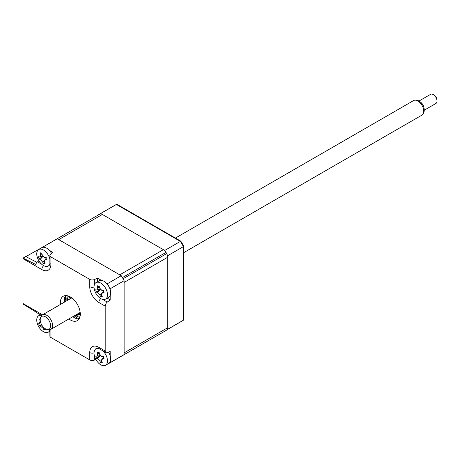 <?xml version="1.0" encoding="UTF-8"?>
<svg xmlns="http://www.w3.org/2000/svg" width="460" height="460" viewBox="0 0 460 460"><rect width="100%" height="100%" fill="white"/><g stroke="black" fill="none" stroke-linecap="round" stroke-linejoin="round"><path stroke-width="0.69" d="M72.841 316.658A14.093 8.136 -120 0 0 74.313 317.636A14.093 8.136 -120 0 0 79.08 318.987M60.473 304.44A14.093 8.136 60 0 1 63.284 296.228A14.093 8.136 60 0 1 70.328 296.924A14.093 8.136 60 0 1 79.534 309.344A14.093 8.136 60 0 1 77.372 320.637A14.093 8.136 60 0 1 70.328 319.936A14.093 8.136 60 0 1 68.856 318.964M107.157 298.149L110.181 299.897L107.301 302.088A3.525 2.035 120 0 0 105.202 306.141L98.848 302.473A12.874 7.435 60 0 1 89.746 286.712L89.746 279.375L50.91 256.95L50.91 264.287A12.874 7.435 60 0 1 41.808 269.543L23 258.681A3.525 2.035 -60 0 1 23.046 258.106L25.743 256.548L36.972 262.355M23.046 258.106L35.725 264.414A3.525 2.035 -60 0 1 37.559 261.82L38.887 260.808M65.561 295.579A14.093 8.136 -120 0 0 64.457 302.139M89.746 279.375A3.525 2.035 0 0 0 94.311 279.582L97.646 278.185L97.646 281.675M106.496 283.291L107.306 283.762A66.93 38.646 60 0 1 110.181 288.742L110.181 289.679M97.646 278.185L101.418 280.358M110.181 295.544L110.181 299.897M110.181 361.704L110.181 362.635A66.93 38.646 60 0 1 108.778 363.521A66.93 38.646 60 0 1 107.306 364.297L107.243 364.257M95.852 359.473L94.311 360.122A3.525 2.035 180 0 1 89.746 359.91L89.746 352.578A12.874 7.435 60 0 1 98.848 347.323L105.202 350.991A3.525 2.035 120 0 0 105.932 352.601A3.525 2.035 120 0 0 107.301 352.619L110.181 351.48L110.181 355.833M50.882 329.343A12.874 7.435 60 0 1 50.91 330.153L50.91 337.49A3.525 2.035 180 0 1 49.875 336.053L49.875 329.705M50.91 337.49L89.746 359.91M105.202 350.991L105.202 306.141M23 258.681L23 303.531L41.808 314.387A3.525 2.035 120 0 0 41.94 315.232M47.351 266.363A9.395 5.422 -120 0 0 49.099 265.598C49.72 264.488 49.979 263.574 49.875 262.85A3.525 2.035 180 0 0 50.91 264.287M49.203 250.217L52.975 252.39L50.548 254.317A3.525 2.035 0 0 0 49.875 255.513A3.525 2.035 0 0 0 50.91 256.95M57.264 238.757L121.256 275.707A66.93 38.646 60 0 1 124.131 280.686L124.131 354.585A66.93 38.646 60 0 1 122.728 355.465A66.93 38.646 -120 0 0 123.067 355.269L166.658 330.102A5.284 3.053 -120 0 0 167.727 327.698L167.727 257.238A5.284 3.053 -120 0 0 166.658 253.604A66.93 38.646 -120 0 0 165.974 252.419A5.284 3.053 -120 0 0 163.357 249.677L102.344 214.452A5.284 3.053 -120 0 0 99.728 214.176A66.93 38.646 -120 0 0 99.389 214.371L55.792 239.539A66.93 38.646 60 0 1 57.264 238.757L43.315 246.813L44.125 247.279M107.306 283.762L121.256 275.707M110.181 288.742L124.131 280.686M110.181 362.635L124.131 354.585M41.682 315.508L36.185 312.334A3.525 2.035 -60 0 1 35.725 311.868L23.046 304.054A3.525 2.035 -60 0 1 23 303.531M40.434 248.549L40.434 248.475A66.93 38.646 60 0 1 41.843 247.589A66.93 38.646 60 0 1 43.315 246.813M74.301 317.63A17.969 10.373 60 0 1 73.054 316.543M64.67 302.019A17.969 10.373 60 0 1 64.348 300.391M25.869 256.617L41.86 247.583M165.301 251.424A66.93 38.646 -120 0 0 164.72 250.464L100.723 213.515L116.414 204.458A66.93 38.646 -120 0 0 114.948 205.235L99.256 214.291A66.93 38.646 -120 0 0 97.98 215.09L97.98 215.182M164.72 250.464L180.412 241.402L116.414 204.458L116.955 204.309L116.414 204.458M167.193 329.607A66.93 38.646 -120 0 0 167.727 329.251L167.727 255.685A66.93 38.646 -120 0 0 167.193 254.719M167.727 255.685L183.419 246.629A66.93 38.646 -120 0 0 180.412 241.402L180.866 241.212L116.955 204.309M167.727 329.251L183.419 320.189L183.419 246.629L183.81 246.324A66.786 38.559 -120 0 0 180.866 241.212M100.723 213.515A66.93 38.646 -120 0 0 99.256 214.291M183.81 319.798L183.419 320.189L183.81 319.798L183.81 246.324M68.643 299.724A9.993 5.773 60 0 1 70.311 296.918M71.012 297.35A9.292 5.365 -120 0 0 69.862 299.017M75.659 315.037A11.718 6.768 -120 0 0 78.516 316.06A11.718 6.768 -120 0 0 80.149 316.026M80.115 316.233A12.328 7.119 60 0 1 79.419 316.181L78.516 316.06M68.661 296.125A11.718 6.768 -120 0 0 67.816 297.528A11.718 6.768 -120 0 0 67.275 300.512M67.816 297.528L68.16 296.688A12.328 7.119 60 0 1 68.465 296.056M78.246 313.542A9.292 5.365 -120 0 0 80.27 313.381M80.293 314.209A9.993 5.773 60 0 1 77.033 314.243M74.273 315.836A15.853 9.154 -120 0 0 76.803 317.636A15.853 9.154 -120 0 0 79.235 318.734M65.861 295.567A15.853 9.154 -120 0 0 65.883 301.317M96.686 289.972C97.48 289.984 97.819 289.242 97.698 287.741A24.064 21.275 -67.9 0 1 97.526 285.798L98.377 286.413L99.17 285.965A24.064 13.616 86.6 0 0 99.492 287.92L101.93 290.496A24.064 3.415 -3.7 0 0 103.529 290.565L103.419 291.743L104.207 292.859A24.064 11.075 149.2 0 1 102.672 293.003L101.74 293.422L101.66 295.234A24.064 13.616 86.6 0 0 102.396 296.844L101.326 296.361L100.751 296.683A24.064 21.275 -67.9 0 1 99.866 295.05L97.428 292.474A24.064 11.075 149.2 0 1 96.399 292.077L95.72 289.783A24.064 3.415 -3.7 0 0 96.686 289.972L100.13 289.392M106.984 291.479A9.51 5.491 -120 0 0 98.198 282.198A9.51 5.491 -120 0 0 96.013 282.618A9.51 5.491 -120 0 0 94.553 290.231A9.51 5.491 -120 0 0 103.339 299.517A9.51 5.491 -120 0 0 105.524 299.092A9.51 5.491 -120 0 0 106.984 291.479M98.377 286.413L99.216 286.292M105.524 299.092L108.715 297.252A9.51 5.491 -120 0 0 110.17 289.639A9.51 5.491 -120 0 0 99.199 280.778L96.013 282.618M101.326 296.361L100.751 296.683M100.349 289.26L96.399 292.077M101.758 295.464L100.838 296.504M39.393 256.893C40.193 256.904 40.526 256.162 40.405 254.662A24.064 21.275 -67.9 0 1 40.233 252.724L41.084 253.339L41.877 252.891A24.064 13.616 86.6 0 0 42.199 254.84L44.643 257.422A24.064 3.415 -3.7 0 0 46.236 257.491L46.126 258.664L46.914 259.785A24.064 11.075 149.2 0 1 45.385 259.923L44.447 260.348L44.367 262.154A24.064 13.616 86.6 0 0 45.103 263.77L44.033 263.281L43.458 263.603A24.064 21.275 -67.9 0 1 42.573 261.976L40.135 259.394A24.064 11.075 149.2 0 1 39.106 259.003L38.427 256.709A24.064 3.415 -3.7 0 0 39.393 256.893L39.646 256.893M49.875 259.095A9.51 5.491 -120 0 0 49.691 258.405A9.51 5.491 -120 0 0 40.905 249.119A9.51 5.491 -120 0 0 38.721 249.544A9.51 5.491 -120 0 0 37.26 257.157A9.51 5.491 -120 0 0 46.046 266.438A9.51 5.491 -120 0 0 48.231 266.018A9.51 5.491 -120 0 0 49.755 264.189M41.084 253.339L41.923 253.213M51.589 253.494A9.51 5.491 -120 0 0 41.906 247.704L38.721 249.544M44.033 263.281L43.458 263.603M43.056 256.18L39.106 259.003M44.465 262.384L43.545 263.43M99.728 214.176L56.137 239.344A66.93 38.646 -120 0 0 55.792 239.539A66.93 38.646 -120 0 0 55.453 239.735M122.383 355.66A66.93 38.646 -120 0 0 122.728 355.465L166.319 330.297A66.93 38.646 -120 0 0 166.658 330.102M167.727 327.698L124.131 352.866L124.131 282.405L167.727 257.238M166.658 253.604L123.067 278.771A66.93 38.646 -120 0 0 122.383 277.587L165.974 252.419M163.357 249.677L119.767 274.844L58.754 239.62L102.344 214.452M41.411 315.353A9.51 5.491 -120 0 0 39.939 315.29A9.51 5.491 -120 0 0 38.721 315.698A9.51 5.491 -120 0 0 37.754 324.714A9.51 5.491 -120 0 0 47.012 332.586A9.51 5.491 -120 0 0 48.231 332.172A9.51 5.491 -120 0 0 49.875 330.016M44.942 328.526A24.064 14.553 76.1 0 0 45.649 329.728L44.591 329.429L44.131 329.935A24.064 22.212 -85 0 1 43.056 328.331L40.48 326.146A24.064 8.165 144 0 1 39.543 326.036L38.605 323.748A24.064 0.506 -9.4 0 0 39.462 323.644L39.531 323.633M44.591 329.429L44.131 329.935M39.462 323.644L40.066 321.028A24.064 22.212 -85 0 1 39.692 319.073M41.492 324.501L39.543 326.036M98.359 348.369A9.51 5.491 -120 0 0 98.095 348.341A9.51 5.491 -120 0 0 96.013 348.778A9.51 5.491 -120 0 0 94.599 356.54A9.51 5.491 -120 0 0 103.442 365.683A9.51 5.491 -120 0 0 105.524 365.251A9.51 5.491 -120 0 0 106.938 357.483A9.51 5.491 -120 0 0 102.833 350.813M100.372 355.476L96.439 358.328L95.732 356.034A24.064 3.111 -4.4 0 0 96.686 356.19L96.916 356.19M96.686 356.19C97.474 356.178 97.802 355.419 97.658 353.912A24.064 21.396 -69.5 0 1 97.462 351.969L98.313 352.567L99.153 352.435M98.313 352.567L99.096 352.096A24.064 13.737 85.5 0 0 99.44 354.05L101.896 356.586A24.064 3.111 -4.4 0 0 103.483 356.626L103.396 357.811L104.19 358.921A24.064 10.77 148.6 0 1 102.672 359.093L101.763 359.519L101.7 361.37A24.064 13.737 85.5 0 0 102.459 362.986L100.826 362.859A24.064 21.396 -69.5 0 1 99.918 361.232L97.462 358.697A24.064 10.77 148.6 0 1 96.439 358.328M105.524 365.251L108.715 363.411A9.51 5.491 -120 0 0 108.537 352.13M101.821 361.641L100.826 362.859M45.436 328.837A7.366 4.255 -120 0 0 47.276 329.504A7.366 4.255 -120 0 0 50.542 324.668A7.366 4.255 -120 0 0 45.402 316.791A7.366 4.255 -120 0 0 40.555 317.86A7.366 4.255 -120 0 0 45.436 328.837M40.555 317.86L41.124 316.451A8.383 4.841 60 0 1 42.469 314.835A8.383 4.841 60 0 1 46.644 315.238A8.383 4.841 60 0 1 52.135 322.627A8.383 4.841 60 0 1 50.859 329.354A8.383 4.841 60 0 1 48.777 329.711L47.276 329.504M183.81 252.592L422.01 115.069A8.383 4.841 -120 0 0 423.355 113.447A8.383 4.841 -120 0 0 417.801 100.953A8.383 4.841 -120 0 0 415.702 100.194A8.383 4.841 -120 0 0 413.626 100.55L175.427 238.073M415.702 100.194L417.209 100.401A7.366 4.255 60 0 1 419.048 101.068A7.366 4.255 60 0 1 423.93 112.044L423.355 113.447M433.262 94.576L434.01 95.013A4.226 2.438 60 0 1 434.01 95.013A4.226 2.438 60 0 1 437 100.188L437 101.05A5.284 3.053 -120 0 0 433.262 94.576A5.284 3.053 -120 0 0 433.251 94.57A5.284 3.053 -120 0 0 430.623 94.317L418.991 101.033M424.275 110.187L435.907 103.471A5.284 3.053 -120 0 0 437 101.05M420.63 102.258A5.284 3.053 60 0 1 424.034 108.152M98.848 302.473A3.525 2.035 -60 0 1 100.728 298.603M89.746 286.712A3.525 2.035 0 0 0 94.041 287.017M94.311 279.582L94.311 284.964M102.643 299.397L107.301 302.088M89.746 352.578A3.525 2.035 0 0 0 94.047 352.883M98.848 347.323A3.525 2.035 120 0 0 99.578 348.933L96.813 348.231A9.395 5.422 -120 0 0 95.272 349.364M94.311 355.448L94.311 360.122M50.91 330.153A3.525 2.035 180 0 1 50.243 329.619M41.808 314.387A12.874 7.435 60 0 1 42.498 314.818M41.808 269.543A3.525 2.035 -60 0 1 43.688 265.667M37.559 261.82L41.601 264.155M167.147 329.671L181.878 321.166A66.93 38.646 -120 0 0 183.419 320.189M79.821 317.4A14.093 8.136 60 0 1 76.803 316.198A14.093 8.136 60 0 1 75.337 315.221M66.953 300.702A14.093 8.136 60 0 1 67.309 295.722M101.453 294.36L99.866 295.05M100.217 289.507L97.428 292.474M99.331 287.029L97.698 287.741M103.552 292.071L102.672 293.003M44.16 261.286L42.573 261.976M42.924 256.433L40.135 259.394M42.044 253.949L40.405 254.662M46.259 258.991L45.385 259.923M44.056 327.836L43.056 328.331M41.67 324.823L40.48 326.146M103.54 358.162L102.672 359.093M101.482 360.542L99.918 361.232M100.251 355.712L97.462 358.697M99.279 353.199L97.658 353.912M99.578 348.933L105.932 352.601M49.875 255.513L49.875 262.85M108.778 363.521L122.728 355.465M41.843 247.589L55.792 239.539M116.495 204.418L114.948 205.235M183.5 320.137L181.878 321.166M101.74 293.422L103.368 291.502M49.266 265.42L48.231 266.018M39.669 256.893L42.837 256.318M44.447 260.348L46.075 258.422M49.875 331.223L48.231 332.172M40.365 314.749L38.721 315.698M44.252 329.601L45.022 328.687M97.043 348.18L96.013 348.778M101.763 359.519L103.35 357.644M96.939 356.184L100.153 355.597M50.859 329.354L80.184 312.426M42.469 314.835L71.8 297.902"/></g></svg>

